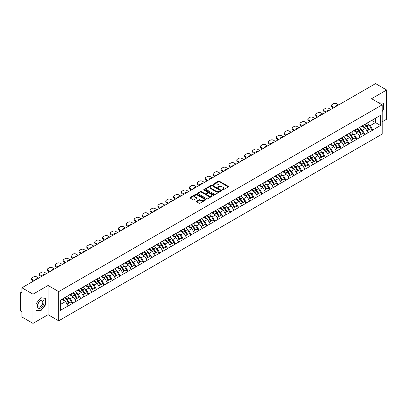 <?xml version="1.0" encoding="UTF-8"?>
<svg xmlns="http://www.w3.org/2000/svg" width="407" height="407" viewBox="0 0 407 407"><rect width="100%" height="100%" fill="white"/><g stroke="black" fill="none" stroke-linecap="round" stroke-linejoin="round"><path stroke-width="0.61" d="M222.308 189.957A0.493 0.285 0 0 0 223.005 189.957L228.281 186.91A0.702 0.407 0 0 0 228.49 186.62A0.702 0.407 0 0 0 228.281 186.335L219.342 181.176A0.702 0.407 0 0 0 218.35 181.176L213.075 184.218A0.493 0.285 0 0 0 213.767 184.62L214.453 184.229A2.249 1.297 0 0 1 217.628 184.229L218.376 184.656A2.249 1.297 0 0 1 219.032 185.577A2.249 1.297 0 0 1 218.376 186.492L217.689 186.889A0.493 0.285 0 0 0 218.386 187.286L219.068 186.894A2.249 1.297 0 0 1 222.247 186.894L222.99 187.322A2.249 1.297 0 0 1 223.652 188.243A2.249 1.297 0 0 1 222.99 189.158L222.308 189.555A0.493 0.285 0 0 0 222.308 189.957L222.308 189.555M196.55 201.185A0.702 0.407 0 0 0 196.342 201.475A0.702 0.407 0 0 0 196.55 201.76L199.054 203.21A0.702 0.407 0 0 0 200.051 203.21L205.911 199.827A0.702 0.407 0 0 0 206.115 199.537A0.702 0.407 0 0 0 205.911 199.252L196.968 194.088A0.702 0.407 0 0 0 195.976 194.088L190.115 197.476A0.702 0.407 0 0 0 189.911 197.761A0.702 0.407 0 0 0 190.115 198.046L193.147 199.796A0.702 0.407 0 0 0 194.139 199.796L196.647 198.346A0.702 0.407 0 0 0 196.851 198.061A0.702 0.407 0 0 0 196.647 197.777L195.146 196.907A1.877 1.084 0 0 1 194.597 196.138A1.877 1.084 0 0 1 195.757 195.136A1.877 1.084 0 0 1 197.802 195.375L203.688 198.774A1.877 1.084 0 0 1 204.238 199.537A1.877 1.084 0 0 1 203.078 200.539A1.877 1.084 0 0 1 201.027 200.305L200.051 199.74A0.702 0.407 0 0 0 199.054 199.74L196.55 201.185L196.55 201.76L199.054 200.325L199.054 199.74M48.077 285.48L32.998 294.185L21.917 287.785L375.569 83.608L386.65 90.003L371.571 98.708L382.198 104.843L58.7 291.61L48.077 285.48L48.077 314.687L58.7 320.823L58.7 291.61M214.499 194.292A0.702 0.407 0 0 0 215.496 194.292L221.352 190.908A0.702 0.407 0 0 0 221.561 190.624A0.702 0.407 0 0 0 221.352 190.334L212.413 185.175A0.702 0.407 0 0 0 211.421 185.175L205.56 188.558A0.702 0.407 0 0 0 205.357 188.843A0.702 0.407 0 0 0 205.56 189.133L214.499 194.292M204.044 190.059A0.493 0.285 0 0 1 204.543 190.13L213.624 195.37L207.774 198.748A0.702 0.407 0 0 1 206.776 198.748L197.838 193.59L197.838 193.015A0.702 0.407 0 0 0 197.634 193.305A0.702 0.407 0 0 0 197.838 193.59M197.838 193.015L200.346 191.57A0.702 0.407 0 0 1 201.343 191.57L204.965 193.661A0.702 0.407 0 0 0 205.957 193.661L207.621 192.699A0.702 0.407 0 0 0 207.829 192.414A0.702 0.407 0 0 0 207.621 192.124L203.846 189.947A0.493 0.285 0 0 1 204.543 189.545L213.629 194.795A0.702 0.407 0 0 1 213.838 195.08A0.702 0.407 0 0 1 213.629 195.365L213.629 194.795M58.7 320.823L382.198 134.056L382.198 104.843M64.906 297.553A4.792 2.768 -120 0 1 66.55 299.471L68.783 303.159L70.732 302.035L72.894 303.281L70.36 298.723L68.961 297.914M72.894 303.281L60.368 310.338L60.368 300.173L380.53 115.329L380.53 125.493L372.812 129.95L370.284 125.57L368.879 124.761M364.83 124.394A4.792 2.768 -120 0 1 366.468 126.312L368.701 130.001L370.65 128.877L372.812 129.95M372.812 130.123L364.921 134.503L362.388 130.123L360.989 129.314M356.934 128.948A4.792 2.768 -120 0 1 358.577 130.871L360.811 134.559L362.759 133.435L364.921 134.503M364.921 134.681L357.025 139.062L354.497 134.681L353.098 133.872M349.043 133.506A4.792 2.768 -120 0 1 350.686 135.424L352.92 139.113L354.868 137.988L357.025 139.062M357.025 139.24L349.135 143.62L346.606 139.24L345.202 138.431M341.152 138.065A4.792 2.768 -120 0 1 342.791 139.983L345.024 143.671L346.973 142.547L349.135 143.62M349.135 143.793L341.244 148.179L338.71 143.793L337.311 142.984M333.257 142.623A4.792 2.768 -120 0 1 334.9 144.541L337.133 148.229L339.082 147.105L341.244 148.179M341.244 148.352L333.348 152.732L330.82 148.352L329.416 147.543M325.366 147.176A4.792 2.768 -120 0 1 327.004 149.094L329.243 152.783L331.186 151.658L333.348 152.732M333.348 152.91L325.458 157.29L322.929 152.91L321.525 152.101M317.47 151.735A4.792 2.768 -120 0 1 319.113 153.653L321.347 157.341L323.295 156.217L325.458 157.29M325.458 157.463L317.562 161.849L315.033 157.463L313.634 156.654M309.579 156.293A4.792 2.768 -120 0 1 311.223 158.211L313.456 161.9L315.405 160.775L317.562 161.849M317.562 162.022L309.671 166.402L307.143 162.022L305.738 161.213M301.689 160.846A4.792 2.768 -120 0 1 303.327 162.764L305.56 166.453L307.509 165.328L309.671 166.402M309.671 166.58L301.78 170.96L299.247 166.58L297.848 165.771M293.793 165.405A4.792 2.768 -120 0 1 295.436 167.323L297.67 171.011L299.618 169.887L301.78 170.96M301.78 171.133L293.885 175.519L291.356 171.133L289.957 170.324M285.902 169.963A4.792 2.768 -120 0 1 287.54 171.881L289.779 175.57L291.727 174.445L293.885 175.519M293.885 175.692L285.994 180.072L283.465 175.692L282.061 174.883M278.012 174.517A4.792 2.768 -120 0 1 279.65 176.435L281.883 180.128L283.832 178.999L285.994 180.072M285.994 180.25L278.103 184.63L275.57 180.25L274.17 179.441M270.116 179.075A4.792 2.768 -120 0 1 271.759 180.993L273.992 184.681L275.941 183.557L278.103 184.63M278.103 184.803L270.207 189.189L267.679 184.803L266.275 183.995M262.225 183.633A4.792 2.768 -120 0 1 263.863 185.551L266.097 189.24L268.045 188.115L270.207 189.189M270.207 189.362L262.317 193.742L259.788 189.362L258.384 188.553M254.329 188.187A4.792 2.768 -120 0 1 255.972 190.105L258.206 193.798L260.154 192.674L262.317 193.742M262.317 193.92L254.421 198.301L251.892 193.92L250.493 193.111M246.439 192.745A4.792 2.768 -120 0 1 248.082 194.663L250.315 198.351L252.264 197.227L254.421 198.301M254.421 198.474L246.53 202.859L244.002 198.474L242.597 197.665M238.548 197.303A4.792 2.768 -120 0 1 240.186 199.221L242.419 202.91L244.368 201.786L246.53 202.859M246.53 203.032L238.639 207.412L236.106 203.032L234.707 202.223M230.652 201.857A4.792 2.768 -120 0 1 232.295 203.78L234.529 207.468L236.477 206.344L238.639 207.412M238.639 207.59L230.744 211.971L228.215 207.59L226.816 206.781M222.761 206.415A4.792 2.768 -120 0 1 224.399 208.333L226.638 212.022L228.581 210.897L230.744 211.971M230.744 212.149L222.853 216.529L220.324 212.149L218.92 211.335M214.865 210.974A4.792 2.768 -120 0 1 216.509 212.892L218.742 216.58L220.691 215.456L222.853 216.529M222.853 216.702L214.957 221.082L212.429 216.702L211.03 215.893M206.975 215.527A4.792 2.768 -120 0 1 208.618 217.45L210.851 221.138L212.8 220.014L214.957 221.082M214.957 221.26L207.066 225.641L204.538 221.26L203.134 220.452M199.084 220.085A4.792 2.768 -120 0 1 200.722 222.003L202.956 225.692L204.904 224.567L207.066 225.641M207.066 225.819L199.176 230.199L196.642 225.819L195.243 225.01M191.188 224.644A4.792 2.768 -120 0 1 192.832 226.562L195.065 230.25L197.013 229.126L199.176 230.199M199.176 230.372L191.28 234.753L188.751 230.372L187.352 229.563M183.298 229.197A4.792 2.768 -120 0 1 184.941 231.12L187.174 234.808L189.123 233.684L191.28 234.753M191.28 234.931L183.389 239.311L180.861 234.931L179.456 234.122M175.407 233.755A4.792 2.768 -120 0 1 177.045 235.673L179.278 239.362L181.227 238.237L183.389 239.311M183.389 239.489L175.498 243.869L172.965 239.489L171.566 238.68M167.511 238.314A4.792 2.768 -120 0 1 169.154 240.232L171.388 243.92L173.336 242.796L175.498 243.869M175.498 244.042L167.603 248.428L165.074 244.042L163.67 243.233M159.62 242.872A4.792 2.768 -120 0 1 161.258 244.79L163.497 248.479L165.44 247.354L167.603 248.428M167.603 248.601L159.712 252.981L157.183 248.601L155.779 247.792M151.725 247.425A4.792 2.768 -120 0 1 153.368 249.343L155.601 253.032L157.55 251.908L159.712 252.981M159.712 253.159L151.816 257.539L149.288 253.159L147.889 252.35M143.834 251.984A4.792 2.768 -120 0 1 145.477 253.902L147.71 257.59L149.659 256.466L151.816 257.539M151.816 257.712L143.925 262.098L141.397 257.712L139.993 256.903M135.943 256.542A4.792 2.768 -120 0 1 137.581 258.46L139.815 262.149L141.763 261.024L143.925 262.098M143.925 262.271L136.035 266.651L133.501 262.271L132.102 261.462M128.047 261.096A4.792 2.768 -120 0 1 129.691 263.014L131.924 266.702L133.872 265.578L136.035 266.651M136.035 266.829L128.139 271.21L125.61 266.829L124.211 266.02M120.157 265.654A4.792 2.768 -120 0 1 121.795 267.572L124.033 271.26L125.982 270.136L128.139 271.21M128.139 271.383L120.248 275.768L117.72 271.383L116.316 270.574M112.266 270.212A4.792 2.768 -120 0 1 113.904 272.13L116.137 275.819L118.086 274.694L120.248 275.768M120.248 275.941L112.357 280.321L109.824 275.941L108.425 275.132M104.37 274.766A4.792 2.768 -120 0 1 106.013 276.684L108.247 280.377L110.195 279.248L112.357 280.321M112.357 280.499L104.462 284.88L101.933 280.499L100.529 279.69M96.479 279.324A4.792 2.768 -120 0 1 98.118 281.242L100.351 284.931L102.299 283.806L104.462 284.88M104.462 285.053L96.571 289.438L94.042 285.053L92.638 284.244M88.584 283.882A4.792 2.768 -120 0 1 90.227 285.8L92.46 289.489L94.409 288.365L96.571 289.438M96.571 289.611L88.675 293.991L86.147 289.611L84.748 288.802M80.693 288.436A4.792 2.768 -120 0 1 82.336 290.354L84.57 294.047L86.518 292.923L88.675 293.991M88.675 294.169L80.784 298.55L78.256 294.169L76.852 293.361M72.802 292.994A4.792 2.768 -120 0 1 74.44 294.912L76.674 298.601L78.622 297.476L80.784 298.55M80.784 298.723L72.894 303.108M70.213 294.312L72.894 292.943M70.36 298.723L73.448 296.942L69.551 294.693M75.977 301.322L73.448 296.942M78.103 289.759L80.784 288.385M78.256 294.169L81.339 292.389L77.447 290.135M83.873 296.769L81.339 292.389M85.994 285.2L88.675 283.827M86.147 289.611L89.235 287.83L85.338 285.582M91.763 292.211L89.235 287.83M93.89 280.642L96.571 279.273M94.042 285.053L97.125 283.272L93.228 281.023M99.654 287.652L97.125 283.272M101.781 276.088L104.462 274.715M101.933 280.499L105.021 278.714L101.124 276.465M107.55 283.099L105.021 278.714M109.671 271.53L112.357 270.156M109.824 275.941L112.912 274.16L109.015 271.912M115.44 278.541L112.912 274.16M117.567 266.972L120.248 265.603M117.72 271.383L120.803 269.602L116.911 267.353M123.336 273.982L120.803 269.602M125.458 262.418L128.139 261.045M125.61 266.829L128.698 265.043L124.801 262.795M131.227 269.429L128.698 265.043M133.354 257.86L136.035 256.486M133.501 262.271L136.589 260.49L132.692 258.242M139.118 264.871L136.589 260.49M141.244 253.302L143.925 251.928M141.397 257.712L144.48 255.932L140.588 253.683M147.013 260.312L144.48 255.932M149.135 248.748L151.816 247.375M149.288 253.159L152.376 251.373L148.479 249.125M154.904 255.759L152.376 251.373M157.031 244.19L159.712 242.816M157.183 248.601L160.266 246.82L156.369 244.571M162.795 251.2L160.266 246.82M164.921 239.631L167.603 238.258M165.074 244.042L168.162 242.262L164.265 240.013M170.691 246.642L168.162 242.262M172.817 235.078L175.498 233.704M172.965 239.489L176.053 237.703L172.156 235.455M178.581 242.089L176.053 237.703M180.708 230.52L183.389 229.146M180.861 234.931L183.944 233.15L180.052 230.901M186.477 237.53L183.944 233.15M188.599 225.961L191.28 224.588M188.751 230.372L191.839 228.592L187.942 226.343M194.368 232.972L191.839 228.592M196.495 221.408L199.176 220.034M196.642 225.819L199.73 224.033L195.833 221.784M202.259 228.419L199.73 224.033M204.385 216.85L207.066 215.476M204.538 221.26L207.621 219.48L203.729 217.231M210.154 223.86L207.621 219.48M212.276 212.291L214.957 210.918M212.429 216.702L215.517 214.921L211.62 212.673M218.045 219.302L215.517 214.921M220.172 207.738L222.853 206.364M220.324 212.149L223.407 210.363L219.51 208.114M225.936 214.748L223.407 210.363M228.062 203.179L230.744 201.806M228.215 207.59L231.303 205.81L227.406 203.556M233.832 210.19L231.303 205.81M235.958 198.621L238.639 197.247M236.106 203.032L239.194 201.251L235.297 199.003M241.722 205.632L239.194 201.251M243.849 194.063L246.53 192.694M244.002 198.474L247.085 196.693L243.193 194.444M249.618 201.073L247.085 196.693M251.74 189.509L254.421 188.136M251.892 193.92L254.98 192.14L251.083 189.886M257.509 196.52L254.98 192.14M259.635 184.951L262.317 183.577M259.788 189.362L262.871 187.581L258.974 185.333M265.4 191.962L262.871 187.581M267.526 180.393L270.207 179.024M267.679 184.803L270.767 183.023L266.87 180.774M273.295 187.403L270.767 183.023M275.417 175.839L278.103 174.466M275.57 180.25L278.658 178.464L274.761 176.216M281.186 182.85L278.658 178.464M283.313 171.281L285.994 169.907M283.465 175.692L286.548 173.911L282.656 171.662M289.082 178.291L286.548 173.911M291.203 166.722L293.885 165.354M291.356 171.133L294.444 169.353L290.547 167.104M296.973 173.733L294.444 169.353M299.099 162.169L301.78 160.796M299.247 166.58L302.335 164.794L298.438 162.546M304.863 169.18L302.335 164.794M306.99 157.611L309.671 156.237M307.143 162.022L310.226 160.241L306.334 157.992M312.759 164.621L310.226 160.241M314.881 153.052L317.562 151.679M315.033 157.463L318.121 155.683L314.224 153.434M320.65 160.063L318.121 155.683M322.776 148.499L325.458 147.125M322.929 152.91L326.012 151.124L322.115 148.876M328.541 155.51L326.012 151.124M330.667 143.941L333.348 142.567M330.82 148.352L333.908 146.571L330.011 144.322M336.436 150.951L333.908 146.571M338.563 139.382L341.244 138.009M338.71 143.793L341.799 142.012L337.902 139.764M344.327 146.393L341.799 142.012M346.454 134.829L349.135 133.455M346.606 139.24L349.689 137.454L345.797 135.205M352.223 141.84L349.689 137.454M354.344 130.271L357.025 128.897M354.497 134.681L357.585 132.901L353.688 130.652M360.114 137.281L357.585 132.901M362.24 125.712L364.921 124.339M362.388 130.123L365.476 128.342L361.579 126.094M368.004 132.723L365.476 128.342M370.131 121.159L372.812 119.785M370.284 125.57L375.468 122.573L375.468 118.249L380.53 115.329M371.723 120.411L380.53 125.493M382.198 121.785L386.65 119.215L386.65 90.003M32.998 294.185L32.998 323.392L21.917 316.997L21.917 311.533L21.108 311.065A1.073 0.621 -120 0 1 20.35 309.752L20.35 293.218A1.073 0.621 -120 0 1 20.574 292.73A1.073 0.621 -120 0 1 21.108 292.781L21.917 293.249L21.917 287.785M32.998 323.392L48.077 314.687M60.368 304.492L65.558 301.501L61.813 299.338M68.086 305.881L65.558 301.501M366.356 126.399L366.61 126.541M342.679 140.069L342.933 140.212M303.215 162.851L303.469 162.998M279.538 176.521L279.792 176.669M240.074 199.308L240.328 199.45M200.61 222.09L200.865 222.237M176.933 235.76L177.187 235.907M137.469 258.547L137.724 258.689M113.792 272.217L114.046 272.359M74.328 294.999L74.583 295.141M382.198 111.432L383.689 109.575L383.689 103.063L378.668 102.803M45.721 298.189L40.842 297.751L35.958 303.826L35.958 310.332L40.842 310.77L45.721 304.695L45.721 298.189M222.507 190.023L222.99 189.743A2.249 1.297 0 0 0 223.652 188.828L223.652 188.243M219.032 185.577L219.032 186.162A2.249 1.297 0 0 1 218.376 187.078L217.887 187.357M228.281 186.335L228.281 186.91L219.342 181.756A0.702 0.407 0 0 0 218.35 181.756L213.268 184.692M221.352 190.334L221.352 190.908L212.413 185.76A0.702 0.407 0 0 0 211.421 185.76L205.571 189.138L205.56 188.558M220.111 190.822A0.493 0.285 0 0 0 220.111 190.42L212.266 185.892A0.493 0.285 0 0 0 211.569 185.892L210.851 186.304A2.249 1.297 0 0 0 210.19 187.225A2.249 1.297 0 0 0 210.851 188.141L216.214 191.239A2.249 1.297 0 0 0 219.393 191.239L220.111 190.822L220.111 191.407A0.493 0.285 0 0 0 220.258 191.204L220.258 190.624M210.19 187.225L210.19 187.81A2.249 1.297 0 0 0 210.851 188.726L210.851 188.141M220.111 191.407L219.393 191.824A2.249 1.297 0 0 1 216.214 191.824L210.851 188.726M197.848 193.595L200.346 192.15L200.346 191.57M207.829 192.414L207.829 192.999A0.702 0.407 0 0 1 207.621 193.284L205.957 194.246A0.702 0.407 0 0 1 204.965 194.246L201.343 192.15A0.702 0.407 0 0 0 200.346 192.15M208.73 195.833A1.877 1.084 0 0 0 210.775 196.067A1.877 1.084 0 0 0 211.935 195.065A1.877 1.084 0 0 0 211.386 194.297L209.31 193.101A0.702 0.407 0 0 0 208.318 193.101L206.654 194.063A0.702 0.407 0 0 0 206.451 194.348A0.702 0.407 0 0 0 206.654 194.638L208.73 195.833L208.73 196.418A1.877 1.084 0 0 0 210.775 196.652A1.877 1.084 0 0 0 211.935 195.65L211.935 195.065M206.451 194.348L206.451 194.933A0.702 0.407 0 0 0 206.654 195.218L206.654 194.638M208.73 196.418L206.654 195.218M204.238 199.537L204.238 200.122A1.877 1.084 0 0 1 203.078 201.124A1.877 1.084 0 0 1 201.027 200.89L200.051 200.325A0.702 0.407 0 0 0 199.054 200.325M194.597 196.138L194.597 196.723A1.877 1.084 0 0 0 195.146 197.492L195.146 196.907M196.637 198.351L195.146 197.492M205.901 199.832L196.968 194.673A0.702 0.407 0 0 0 195.976 194.673L190.125 198.051L190.115 197.476M40.324 310.47L40.842 310.77M338.634 104.93L336.538 103.719A2.147 1.241 0 0 0 333.501 103.719L332.137 104.507A2.147 1.241 0 0 0 331.507 105.382A2.147 1.241 0 0 0 332.137 106.258L332.137 107.138L333.475 107.911M332.137 107.138A2.147 1.241 180 0 1 331.507 106.258L331.507 105.382M332.137 106.258L334.233 107.473M335.414 106.792A1.684 0.972 180 0 1 335.363 106.553A1.684 0.972 180 0 1 337.459 105.611M367.399 122.909A5.866 3.388 60 0 1 368.935 124.842L366.987 125.967A5.866 3.388 -120 0 0 365.45 124.033M366.987 125.967L369.22 129.66L371.169 128.536L368.935 124.842M368.701 130.001L369.22 129.66M370.65 128.877L371.169 128.536M362.093 125.799A4.792 2.768 60 0 1 363.415 127.152M362.841 125.539A5.866 3.388 60 0 1 364.382 127.472L364.601 127.839M367.002 130.983L368.564 130.037L366.331 126.348A5.866 3.388 -120 0 0 364.789 124.415M368.564 130.037L366.982 130.952M330.743 109.488L328.642 108.277A2.147 1.241 0 0 0 325.61 108.277L324.242 109.066A2.147 1.241 0 0 0 323.616 109.941A2.147 1.241 0 0 0 324.242 110.816L324.242 111.691L325.585 112.464M324.242 111.691A2.147 1.241 180 0 1 323.616 110.816L323.616 109.941M324.242 110.816L326.343 112.027M327.523 111.35A1.684 0.972 180 0 1 327.467 111.106A1.684 0.972 180 0 1 329.563 110.17M359.503 127.467A5.866 3.388 60 0 1 361.04 129.401L359.091 130.525A5.866 3.388 -120 0 0 357.555 128.592M359.091 130.525L361.33 134.213L363.278 133.089L361.04 129.401M360.811 134.559L361.33 134.213M362.759 133.435L363.278 133.089M354.202 130.352A4.792 2.768 60 0 1 355.525 131.71M354.95 130.098A5.866 3.388 60 0 1 356.486 132.031L356.71 132.392M359.111 135.541L360.668 134.595L358.435 130.906A5.866 3.388 -120 0 0 356.898 128.973M360.668 134.595L359.091 135.506M322.853 114.041L320.752 112.831A2.147 1.241 0 0 0 317.714 112.831L316.351 113.619A2.147 1.241 0 0 0 315.72 114.494A2.147 1.241 0 0 0 316.351 115.374L316.351 116.249L317.689 117.023M316.351 116.249A2.147 1.241 180 0 1 315.72 115.374L315.72 114.494M316.351 115.374L318.447 116.585M319.627 115.903A1.684 0.972 180 0 1 319.576 115.664A1.684 0.972 180 0 1 321.672 114.723M351.612 132.026A5.866 3.388 60 0 1 353.149 133.959L351.2 135.083A5.866 3.388 -120 0 0 349.664 133.15M351.2 135.083L353.434 138.772L355.382 137.647L353.149 133.959M352.92 139.113L353.434 138.772M354.868 137.988L355.382 137.647M346.311 134.91A4.792 2.768 60 0 1 347.629 136.269M347.059 134.651A5.866 3.388 60 0 1 348.596 136.589L348.814 136.95M351.216 140.1L352.777 139.153L350.544 135.46A5.866 3.388 -120 0 0 349.008 133.527M352.777 139.153L351.195 140.064M314.957 118.6L312.861 117.389A2.147 1.241 0 0 0 309.824 117.389L308.455 118.178A2.147 1.241 0 0 0 307.829 119.053A2.147 1.241 0 0 0 308.455 119.928L308.455 120.808L309.798 121.581M308.455 120.808A2.147 1.241 180 0 1 307.829 119.928L307.829 119.053M308.455 119.928L310.556 121.144M311.737 120.462A1.684 0.972 180 0 1 311.686 120.223A1.684 0.972 180 0 1 313.782 119.282M343.717 136.579A5.866 3.388 60 0 1 345.258 138.512L343.31 139.637A5.866 3.388 -120 0 0 341.773 137.703M343.31 139.637L345.543 143.33L347.492 142.206L345.258 138.512M345.024 143.671L345.543 143.33M346.973 142.547L347.492 142.206M338.415 139.469A4.792 2.768 60 0 1 339.738 140.822M339.163 139.209A5.866 3.388 60 0 1 340.705 141.143L340.924 141.509M343.325 144.653L344.887 143.707L342.648 140.018A5.866 3.388 -120 0 0 341.112 138.085M344.887 143.707L343.305 144.622M307.066 123.158L304.965 121.947A2.147 1.241 0 0 0 301.933 121.947L300.564 122.736A2.147 1.241 0 0 0 299.934 123.611A2.147 1.241 0 0 0 300.564 124.486L300.564 125.361L301.908 126.134M300.564 125.361A2.147 1.241 180 0 1 299.934 124.486L299.934 123.611M300.564 124.486L302.666 125.697M303.841 125.02A1.684 0.972 180 0 1 303.79 124.781A1.684 0.972 180 0 1 305.886 123.84M335.826 141.137A5.866 3.388 60 0 1 337.362 143.071L335.414 144.195A5.866 3.388 -120 0 0 333.877 142.262M335.414 144.195L337.652 147.883L339.596 146.759L337.362 143.071M337.133 148.229L337.652 147.883M339.082 147.105L339.596 146.759M330.525 144.022A4.792 2.768 60 0 1 331.847 145.38M331.273 143.768A5.866 3.388 60 0 1 332.809 145.701L333.028 146.062M335.429 149.211L336.991 148.265L334.758 144.577A5.866 3.388 -120 0 0 333.221 142.643M336.991 148.265L335.414 149.176M299.17 127.717L297.074 126.501A2.147 1.241 0 0 0 294.037 126.501L292.674 127.289A2.147 1.241 0 0 0 292.043 128.169A2.147 1.241 0 0 0 292.674 129.044L292.674 129.919L294.012 130.693M292.674 129.919A2.147 1.241 180 0 1 292.043 129.044L292.043 128.169M292.674 129.044L294.77 130.255M295.95 129.574A1.684 0.972 180 0 1 295.899 129.334A1.684 0.972 180 0 1 297.995 128.393M327.935 145.696A5.866 3.388 60 0 1 329.472 147.629L327.523 148.753A5.866 3.388 -120 0 0 325.987 146.82M327.523 148.753L329.756 152.442L331.705 151.318L329.472 147.629M329.243 152.783L329.756 152.442M331.186 151.658L331.705 151.318M322.629 148.58A4.792 2.768 60 0 1 323.952 149.939M323.382 148.321A5.866 3.388 60 0 1 324.918 150.259L325.137 150.621M327.538 153.77L329.1 152.823L326.867 149.13A5.866 3.388 -120 0 0 325.325 147.197M329.1 152.823L327.518 153.734M378.698 102.768L383.44 103.195L383.44 109.498L382.198 111.045M383.124 103.012L383.44 103.195M37.892 307.743A4.65 2.686 120 0 0 42.384 306.542A4.65 2.686 120 0 0 43.59 300.661A4.65 2.686 120 0 0 39.097 301.862A4.65 2.686 120 0 0 37.892 307.743M38.121 306.619A3.521 2.035 120 0 0 38.517 306.985A3.521 2.035 120 0 0 41.794 305.342A3.521 2.035 120 0 0 42.435 301.251A3.521 2.035 120 0 0 42.038 300.885A3.521 2.035 120 0 0 38.762 302.528A3.521 2.035 120 0 0 38.121 306.619M40.741 297.893L45.472 298.316L45.472 304.624L40.741 310.51L36.009 310.088L36.009 303.78L40.731 297.888M45.157 298.138L45.472 298.316M291.28 132.27L289.179 131.059A2.147 1.241 0 0 0 286.146 131.059L284.778 131.848A2.147 1.241 0 0 0 284.152 132.723A2.147 1.241 0 0 0 284.778 133.598L284.778 134.478L286.121 135.251M284.778 134.478A2.147 1.241 180 0 1 284.152 133.598L284.152 132.723M284.778 133.598L286.879 134.814M288.059 134.132A1.684 0.972 180 0 1 288.003 133.893A1.684 0.972 180 0 1 290.099 132.952M320.039 150.249A5.866 3.388 60 0 1 321.576 152.182L319.632 153.312A5.866 3.388 -120 0 0 318.091 151.373M319.632 153.312L321.866 157L323.814 155.876L321.576 152.182M321.347 157.341L321.866 157M323.295 156.217L323.814 155.876M314.738 153.139A4.792 2.768 60 0 1 316.061 154.492M315.486 152.879A5.866 3.388 60 0 1 317.022 154.813L317.246 155.179M319.648 158.323L321.204 157.377L318.971 153.688A5.866 3.388 -120 0 0 317.435 151.755M321.204 157.377L319.627 158.292M283.389 136.828L281.288 135.617A2.147 1.241 0 0 0 278.251 135.617L276.887 136.406A2.147 1.241 0 0 0 276.256 137.281A2.147 1.241 0 0 0 276.887 138.156L276.887 139.031L278.225 139.81M276.887 139.031A2.147 1.241 180 0 1 276.256 138.156L276.256 137.281M276.887 138.156L278.988 139.367M280.164 138.69A1.684 0.972 180 0 1 280.113 138.451A1.684 0.972 180 0 1 282.209 137.51M312.149 154.808A5.866 3.388 60 0 1 313.685 156.741L311.737 157.865A5.866 3.388 -120 0 0 310.2 155.932M311.737 157.865L313.97 161.554L315.918 160.429L313.685 156.741M313.456 161.9L313.97 161.554M315.405 160.775L315.918 160.429M306.847 157.692A4.792 2.768 60 0 1 308.17 159.051M307.595 157.438A5.866 3.388 60 0 1 309.132 159.371L309.351 159.732M311.752 162.881L313.314 161.935L311.08 158.247A5.866 3.388 -120 0 0 309.544 156.313M313.314 161.935L311.731 162.846M275.493 141.387L273.397 140.171A2.147 1.241 0 0 0 270.36 140.171L268.991 140.959A2.147 1.241 0 0 0 268.366 141.84A2.147 1.241 0 0 0 268.991 142.715L268.991 143.59L270.334 144.363M268.991 143.59A2.147 1.241 180 0 1 268.366 142.715L268.366 141.84M268.991 142.715L271.093 143.925M272.273 143.244A1.684 0.972 180 0 1 272.222 143.005A1.684 0.972 180 0 1 274.318 142.063M304.253 159.366A5.866 3.388 60 0 1 305.794 161.299L303.846 162.424A5.866 3.388 -120 0 0 302.309 160.49M303.846 162.424L306.079 166.112L308.028 164.988L305.794 161.299M305.56 166.453L306.079 166.112M307.509 165.328L308.028 164.988M298.952 162.251A4.792 2.768 60 0 1 300.274 163.609M299.7 161.996A5.866 3.388 60 0 1 301.241 163.929L301.46 164.291M303.861 167.44L305.423 166.494L303.19 162.805A5.866 3.388 -120 0 0 301.648 160.867M305.423 166.494L303.841 167.404M267.603 145.94L265.501 144.729A2.147 1.241 0 0 0 262.469 144.729L261.101 145.518A2.147 1.241 0 0 0 260.475 146.393A2.147 1.241 0 0 0 261.101 147.273L261.101 148.148L262.444 148.921M261.101 148.148A2.147 1.241 180 0 1 260.475 147.273L260.475 146.393M261.101 147.273L263.202 148.484M264.377 147.802A1.684 0.972 180 0 1 264.326 147.563A1.684 0.972 180 0 1 266.422 146.622M296.362 163.919A5.866 3.388 60 0 1 297.899 165.858L295.95 166.982A5.866 3.388 -120 0 0 294.414 165.049M295.95 166.982L298.189 170.67L300.132 169.546L297.899 165.858M297.67 171.011L298.189 170.67M299.618 169.887L300.132 169.546M291.061 166.809A4.792 2.768 60 0 1 292.384 168.162M291.809 166.549A5.866 3.388 60 0 1 293.345 168.483L293.569 168.849M295.965 171.993L297.527 171.047L295.294 167.358A5.866 3.388 -120 0 0 293.757 165.425M297.527 171.047L295.95 171.963M259.712 150.498L257.611 149.288A2.147 1.241 0 0 0 254.573 149.288L253.21 150.076A2.147 1.241 0 0 0 252.579 150.951A2.147 1.241 0 0 0 253.21 151.826L253.21 152.701L254.548 153.48M253.21 152.701A2.147 1.241 180 0 1 252.579 151.826L252.579 150.951M253.21 151.826L255.306 153.037M256.486 152.36A1.684 0.972 180 0 1 256.435 152.121A1.684 0.972 180 0 1 258.531 151.18M288.471 168.478A5.866 3.388 60 0 1 290.008 170.411L288.059 171.535A5.866 3.388 -120 0 0 286.523 169.602M288.059 171.535L290.293 175.224L292.241 174.099L290.008 170.411M289.779 175.57L290.293 175.224M291.727 174.445L292.241 174.099M283.165 171.362A4.792 2.768 60 0 1 284.488 172.721M283.918 171.108A5.866 3.388 60 0 1 285.455 173.041L285.673 173.402M288.075 176.552L289.636 175.605L287.403 171.917A5.866 3.388 -120 0 0 285.867 169.984M289.636 175.605L288.054 176.516M251.816 155.057L249.72 153.841A2.147 1.241 0 0 0 246.683 153.841L245.314 154.629A2.147 1.241 0 0 0 244.688 155.51A2.147 1.241 0 0 0 245.314 156.385L245.314 157.26L246.657 158.033M245.314 157.26A2.147 1.241 180 0 1 244.688 156.385L244.688 155.51M245.314 156.385L247.415 157.595M248.596 156.914A1.684 0.972 180 0 1 248.54 156.675A1.684 0.972 180 0 1 250.641 155.733M280.576 173.036A5.866 3.388 60 0 1 282.117 174.969L280.169 176.094A5.866 3.388 -120 0 0 278.627 174.16M280.169 176.094L282.402 179.782L284.351 178.658L282.117 174.969M281.883 180.128L282.402 179.782M283.832 178.999L284.351 178.658M275.274 175.921A4.792 2.768 60 0 1 276.597 177.279M276.022 175.666A5.866 3.388 60 0 1 277.564 177.6L277.783 177.961M280.184 181.11L281.746 180.164L279.507 176.475A5.866 3.388 -120 0 0 277.971 174.542M281.746 180.164L280.164 181.074M243.925 159.61L241.824 158.399A2.147 1.241 0 0 0 238.787 158.399L237.423 159.188A2.147 1.241 0 0 0 236.793 160.063A2.147 1.241 0 0 0 237.423 160.943L237.423 161.818L238.761 162.591M237.423 161.818A2.147 1.241 180 0 1 236.793 160.943L236.793 160.063M237.423 160.943L239.525 162.154M240.7 161.472A1.684 0.972 180 0 1 240.649 161.233A1.684 0.972 180 0 1 242.745 160.292M272.685 177.594A5.866 3.388 60 0 1 274.221 179.528L272.273 180.652A5.866 3.388 -120 0 0 270.736 178.719M272.273 180.652L274.506 184.34L276.455 183.216L274.221 179.528M273.992 184.681L274.506 184.34M275.941 183.557L276.455 183.216M267.384 180.479A4.792 2.768 60 0 1 268.706 181.832M268.132 180.22A5.866 3.388 60 0 1 269.668 182.153L269.887 182.519M272.288 185.663L273.85 184.717L271.617 181.029A5.866 3.388 -120 0 0 270.08 179.095M273.85 184.717L272.268 185.633M236.029 164.169L233.933 162.958A2.147 1.241 0 0 0 230.896 162.958L229.533 163.746A2.147 1.241 0 0 0 228.902 164.621A2.147 1.241 0 0 0 229.533 165.496L229.533 166.371L230.871 167.15M229.533 166.371A2.147 1.241 180 0 1 228.902 165.496L228.902 164.621M229.533 165.496L231.629 166.707M232.809 166.031A1.684 0.972 180 0 1 232.758 165.791A1.684 0.972 180 0 1 234.854 164.85M264.794 182.148A5.866 3.388 60 0 1 266.331 184.081L264.382 185.205A5.866 3.388 -120 0 0 262.846 183.272M264.382 185.205L266.616 188.894L268.564 187.769L266.331 184.081M266.097 189.24L266.616 188.894M268.045 188.115L268.564 187.769M259.488 185.032A4.792 2.768 60 0 1 260.811 186.391M260.241 184.778A5.866 3.388 60 0 1 261.777 186.711L261.996 187.072M264.397 190.222L265.959 189.275L263.726 185.587A5.866 3.388 -120 0 0 262.184 183.654M265.959 189.275L264.377 190.186M228.139 168.727L226.038 167.511A2.147 1.241 0 0 0 223.005 167.511L221.637 168.3A2.147 1.241 0 0 0 221.011 169.18A2.147 1.241 0 0 0 221.637 170.055L221.637 170.93L222.98 171.703M221.637 170.93A2.147 1.241 180 0 1 221.011 170.055L221.011 169.18M221.637 170.055L223.738 171.266M224.918 170.584A1.684 0.972 180 0 1 224.862 170.345A1.684 0.972 180 0 1 226.958 169.404M256.898 186.706A5.866 3.388 60 0 1 258.435 188.639L256.491 189.764A5.866 3.388 -120 0 0 254.95 187.831M256.491 189.764L258.725 193.452L260.673 192.328L258.435 188.639M258.206 193.798L258.725 193.452M260.154 192.674L260.673 192.328M251.597 189.591A4.792 2.768 60 0 1 252.92 190.949M252.345 189.336A5.866 3.388 60 0 1 253.882 191.27L254.105 191.631M256.507 194.78L258.063 193.834L255.83 190.145A5.866 3.388 -120 0 0 254.294 188.212M258.063 193.834L256.486 194.744M220.248 173.28L218.147 172.069A2.147 1.241 0 0 0 215.11 172.069L213.746 172.858A2.147 1.241 0 0 0 213.115 173.733A2.147 1.241 0 0 0 213.746 174.613L213.746 175.488L215.084 176.262M213.746 175.488A2.147 1.241 180 0 1 213.115 174.613L213.115 173.733M213.746 174.613L215.842 175.824M217.023 175.142A1.684 0.972 180 0 1 216.972 174.903A1.684 0.972 180 0 1 219.068 173.962M249.008 191.265A5.866 3.388 60 0 1 250.544 193.198L248.596 194.322A5.866 3.388 -120 0 0 247.059 192.389M248.596 194.322L250.829 198.011L252.778 196.886L250.544 193.198M250.315 198.351L250.829 198.011M252.264 197.227L252.778 196.886M243.707 194.149A4.792 2.768 60 0 1 245.024 195.502M244.454 193.89A5.866 3.388 60 0 1 245.991 195.823L246.21 196.189M248.611 199.333L250.173 198.387L247.939 194.699A5.866 3.388 -120 0 0 246.403 192.765M250.173 198.387L248.591 199.303M212.352 177.839L210.256 176.628A2.147 1.241 0 0 0 207.219 176.628L205.85 177.416A2.147 1.241 0 0 0 205.225 178.291A2.147 1.241 0 0 0 205.85 179.166L205.85 180.047L207.194 180.82M205.85 180.047A2.147 1.241 180 0 1 205.225 179.166L205.225 178.291M205.85 179.166L207.952 180.382M209.132 179.701A1.684 0.972 180 0 1 209.081 179.462A1.684 0.972 180 0 1 211.177 178.52M241.112 195.818A5.866 3.388 60 0 1 242.653 197.751L240.705 198.875A5.866 3.388 -120 0 0 239.168 196.942M240.705 198.875L242.938 202.564L244.887 201.44L242.653 197.751M242.419 202.91L242.938 202.564M244.368 201.786L244.887 201.44M235.811 198.708A4.792 2.768 60 0 1 237.133 200.061M236.559 198.448A5.866 3.388 60 0 1 238.1 200.381L238.319 200.748M240.72 203.892L242.282 202.945L240.044 199.257A5.866 3.388 -120 0 0 238.507 197.324M242.282 202.945L240.7 203.856M204.462 182.397L202.36 181.181A2.147 1.241 0 0 0 199.328 181.181L197.96 181.97A2.147 1.241 0 0 0 197.329 182.85A2.147 1.241 0 0 0 197.96 183.725L197.96 184.6L199.303 185.373M197.96 184.6A2.147 1.241 180 0 1 197.329 183.725L197.329 182.85M197.96 183.725L200.061 184.936M201.236 184.254A1.684 0.972 180 0 1 201.185 184.015A1.684 0.972 180 0 1 203.281 183.074M233.221 200.376A5.866 3.388 60 0 1 234.758 202.31L232.809 203.434A5.866 3.388 -120 0 0 231.273 201.501M232.809 203.434L235.048 207.122L236.991 205.998L234.758 202.31M234.529 207.468L235.048 207.122M236.477 206.344L236.991 205.998M227.92 203.261A4.792 2.768 60 0 1 229.243 204.619M228.668 203.007A5.866 3.388 60 0 1 230.204 204.94L230.428 205.301M232.824 208.45L234.386 207.504L232.153 203.815A5.866 3.388 -120 0 0 230.616 201.882M234.386 207.504L232.809 208.415M196.571 186.95L194.47 185.74A2.147 1.241 0 0 0 191.432 185.74L190.069 186.528A2.147 1.241 0 0 0 189.438 187.403A2.147 1.241 0 0 0 190.069 188.283L190.069 189.158L191.407 189.932M190.069 189.158A2.147 1.241 180 0 1 189.438 188.283L189.438 187.403M190.069 188.283L192.165 189.494M193.345 188.812A1.684 0.972 180 0 1 193.294 188.573A1.684 0.972 180 0 1 195.391 187.632M225.33 204.935A5.866 3.388 60 0 1 226.867 206.868L224.918 207.992A5.866 3.388 -120 0 0 223.382 206.059M224.918 207.992L227.152 211.681L229.1 210.556L226.867 206.868M226.638 212.022L227.152 211.681M228.581 210.897L229.1 210.556M220.024 207.819A4.792 2.768 60 0 1 221.347 209.173M220.777 207.56A5.866 3.388 60 0 1 222.314 209.493L222.532 209.859M224.934 213.003L226.496 212.057L224.262 208.369A5.866 3.388 -120 0 0 222.726 206.435M226.496 212.057L224.913 212.973M188.675 191.509L186.574 190.298A2.147 1.241 0 0 0 183.542 190.298L182.173 191.087A2.147 1.241 0 0 0 181.547 191.962A2.147 1.241 0 0 0 182.173 192.837L182.173 193.717L183.516 194.49M182.173 193.717A2.147 1.241 180 0 1 181.547 192.837L181.547 191.962M182.173 192.837L184.274 194.053M185.455 193.371A1.684 0.972 180 0 1 185.399 193.132A1.684 0.972 180 0 1 187.495 192.19M217.435 209.488A5.866 3.388 60 0 1 218.976 211.421L217.028 212.546A5.866 3.388 -120 0 0 215.486 210.612M217.028 212.546L219.261 216.239L221.21 215.11L218.976 211.421M218.742 216.58L219.261 216.239M220.691 215.456L221.21 215.11M212.133 212.378A4.792 2.768 60 0 1 213.456 213.731M212.881 212.118A5.866 3.388 60 0 1 214.418 214.051L214.642 214.418M217.043 217.562L218.605 216.616L216.366 212.927A5.866 3.388 -120 0 0 214.83 210.994M218.605 216.616L217.023 217.531M180.784 196.067L178.683 194.856A2.147 1.241 0 0 0 175.646 194.856L174.282 195.645A2.147 1.241 0 0 0 173.652 196.52A2.147 1.241 0 0 0 174.282 197.395L174.282 198.27L175.62 199.043M174.282 198.27A2.147 1.241 180 0 1 173.652 197.395L173.652 196.52M174.282 197.395L176.384 198.606M177.559 197.929A1.684 0.972 180 0 1 177.508 197.685A1.684 0.972 180 0 1 179.604 196.749M209.544 214.046A5.866 3.388 60 0 1 211.08 215.98L209.132 217.104A5.866 3.388 -120 0 0 207.595 215.171M209.132 217.104L211.365 220.792L213.314 219.668L211.08 215.98M210.851 221.138L211.365 220.792M212.8 220.014L213.314 219.668M204.243 216.931A4.792 2.768 60 0 1 205.566 218.289M204.991 216.677A5.866 3.388 60 0 1 206.527 218.61L206.746 218.971M209.147 222.12L210.709 221.174L208.476 217.486A5.866 3.388 -120 0 0 206.939 215.552M210.709 221.174L209.127 222.085M172.889 200.62L170.792 199.41A2.147 1.241 0 0 0 167.755 199.41L166.392 200.198A2.147 1.241 0 0 0 165.761 201.073A2.147 1.241 0 0 0 166.392 201.953L166.392 202.828L167.73 203.602M166.392 202.828A2.147 1.241 180 0 1 165.761 201.953L165.761 201.073M166.392 201.953L168.488 203.164M169.668 202.483A1.684 0.972 180 0 1 169.617 202.243A1.684 0.972 180 0 1 171.713 201.302M201.653 218.605A5.866 3.388 60 0 1 203.19 220.538L201.241 221.662A5.866 3.388 -120 0 0 199.705 219.729M201.241 221.662L203.475 225.351L205.423 224.226L203.19 220.538M202.956 225.692L203.475 225.351M204.904 224.567L205.423 224.226M196.347 221.489A4.792 2.768 60 0 1 197.67 222.848M197.095 221.23A5.866 3.388 60 0 1 198.636 223.163L198.855 223.529M201.256 226.679L202.818 225.732L200.585 222.039A5.866 3.388 -120 0 0 199.043 220.106M202.818 225.732L201.236 226.643M164.998 205.179L162.897 203.968A2.147 1.241 0 0 0 159.865 203.968L158.496 204.757A2.147 1.241 0 0 0 157.87 205.632A2.147 1.241 0 0 0 158.496 206.507L158.496 207.387L159.839 208.16M158.496 207.387A2.147 1.241 180 0 1 157.87 206.507L157.87 205.632M158.496 206.507L160.597 207.723M161.772 207.041A1.684 0.972 180 0 1 161.721 206.802A1.684 0.972 180 0 1 163.818 205.861M193.757 223.158A5.866 3.388 60 0 1 195.294 225.091L193.345 226.216A5.866 3.388 -120 0 0 191.809 224.282M193.345 226.216L195.584 229.909L197.532 228.785L195.294 225.091M195.065 230.25L195.584 229.909M197.013 229.126L197.532 228.785M188.456 226.048A4.792 2.768 60 0 1 189.779 227.401M189.204 225.788A5.866 3.388 60 0 1 190.741 227.722L190.964 228.088M193.361 231.232L194.922 230.286L192.689 226.597A5.866 3.388 -120 0 0 191.153 224.664M194.922 230.286L193.345 231.201M157.107 209.737L155.006 208.526A2.147 1.241 0 0 0 151.969 208.526L150.605 209.315A2.147 1.241 0 0 0 149.974 210.19A2.147 1.241 0 0 0 150.605 211.065L150.605 211.94L151.943 212.713M150.605 211.94A2.147 1.241 180 0 1 149.974 211.065L149.974 210.19M150.605 211.065L152.701 212.276M153.882 211.599A1.684 0.972 180 0 1 153.831 211.355A1.684 0.972 180 0 1 155.927 210.419M185.867 227.717A5.866 3.388 60 0 1 187.403 229.65L185.455 230.774A5.866 3.388 -120 0 0 183.918 228.841M185.455 230.774L187.688 234.463L189.637 233.338L187.403 229.65M187.174 234.808L187.688 234.463M189.123 233.684L189.637 233.338M180.566 230.601A4.792 2.768 60 0 1 181.883 231.959M181.313 230.347A5.866 3.388 60 0 1 182.85 232.28L183.069 232.641M185.47 235.79L187.032 234.844L184.798 231.156A5.866 3.388 -120 0 0 183.262 229.222M187.032 234.844L185.45 235.755M149.211 214.291L147.115 213.08A2.147 1.241 0 0 0 144.078 213.08L142.709 213.868A2.147 1.241 0 0 0 142.084 214.743A2.147 1.241 0 0 0 142.709 215.624L142.709 216.499L144.053 217.272M142.709 216.499A2.147 1.241 180 0 1 142.084 215.624L142.084 214.743M142.709 215.624L144.811 216.834M145.991 216.153A1.684 0.972 180 0 1 145.94 215.913A1.684 0.972 180 0 1 148.036 214.972M177.971 232.275A5.866 3.388 60 0 1 179.512 234.208L177.564 235.332A5.866 3.388 -120 0 0 176.022 233.399M177.564 235.332L179.797 239.021L181.746 237.897L179.512 234.208M179.278 239.362L179.797 239.021M181.227 238.237L181.746 237.897M172.67 235.16A4.792 2.768 60 0 1 173.993 236.518M173.418 234.9A5.866 3.388 60 0 1 174.959 236.838L175.178 237.2M177.579 240.349L179.141 239.402L176.903 235.709A5.866 3.388 -120 0 0 175.366 233.776M179.141 239.402L177.559 240.313M141.321 218.849L139.219 217.638A2.147 1.241 0 0 0 136.187 217.638L134.819 218.427A2.147 1.241 0 0 0 134.188 219.302A2.147 1.241 0 0 0 134.819 220.177L134.819 221.057L136.157 221.83M134.819 221.057A2.147 1.241 180 0 1 134.188 220.177L134.188 219.302M134.819 220.177L136.92 221.393M138.095 220.711A1.684 0.972 180 0 1 138.044 220.472A1.684 0.972 180 0 1 140.14 219.531M170.08 236.828A5.866 3.388 60 0 1 171.617 238.761L169.668 239.886A5.866 3.388 -120 0 0 168.132 237.953M169.668 239.886L171.907 243.579L173.85 242.455L171.617 238.761M171.388 243.92L171.907 243.579M173.336 242.796L173.85 242.455M164.779 239.718A4.792 2.768 60 0 1 166.102 241.071M165.527 239.458A5.866 3.388 60 0 1 167.063 241.392L167.282 241.758M169.683 244.902L171.245 243.956L169.012 240.267A5.866 3.388 -120 0 0 167.475 238.334M171.245 243.956L169.668 244.872M133.425 223.407L131.329 222.197A2.147 1.241 0 0 0 128.291 222.197L126.928 222.985A2.147 1.241 0 0 0 126.297 223.86A2.147 1.241 0 0 0 126.928 224.735L126.928 225.61L128.266 226.384M126.928 225.61A2.147 1.241 180 0 1 126.297 224.735L126.297 223.86M126.928 224.735L129.024 225.946M130.204 225.269A1.684 0.972 180 0 1 130.154 225.03A1.684 0.972 180 0 1 132.25 224.089M162.19 241.387A5.866 3.388 60 0 1 163.726 243.32L161.777 244.444A5.866 3.388 -120 0 0 160.241 242.511M161.777 244.444L164.011 248.133L165.959 247.008L163.726 243.32M163.497 248.479L164.011 248.133M165.44 247.354L165.959 247.008M156.883 244.271A4.792 2.768 60 0 1 158.206 245.63M157.636 244.017A5.866 3.388 60 0 1 159.173 245.95L159.391 246.311M161.793 249.46L163.355 248.514L161.121 244.826A5.866 3.388 -120 0 0 159.58 242.893M163.355 248.514L161.772 249.425M125.534 227.966L123.433 226.75A2.147 1.241 0 0 0 120.401 226.75L119.032 227.538A2.147 1.241 0 0 0 118.406 228.419A2.147 1.241 0 0 0 119.032 229.294L119.032 230.169L120.375 230.942M119.032 230.169A2.147 1.241 180 0 1 118.406 229.294L118.406 228.419M119.032 229.294L121.133 230.504M122.314 229.823A1.684 0.972 180 0 1 122.258 229.584A1.684 0.972 180 0 1 124.354 228.642M154.294 245.945A5.866 3.388 60 0 1 155.83 247.878L153.887 249.003A5.866 3.388 -120 0 0 152.345 247.069M153.887 249.003L156.12 252.691L158.069 251.567L155.83 247.878M155.601 253.032L156.12 252.691M157.55 251.908L158.069 251.567M148.993 248.83A4.792 2.768 60 0 1 150.315 250.188M149.74 248.57A5.866 3.388 60 0 1 151.277 250.508L151.501 250.87M153.902 254.019L155.459 253.073L153.225 249.379A5.866 3.388 -120 0 0 151.689 247.446M155.459 253.073L153.882 253.983M117.643 232.519L115.542 231.308A2.147 1.241 0 0 0 112.505 231.308L111.142 232.097A2.147 1.241 0 0 0 110.511 232.972A2.147 1.241 0 0 0 111.142 233.847L111.142 234.727L112.48 235.5M111.142 234.727A2.147 1.241 180 0 1 110.511 233.847L110.511 232.972M111.142 233.847L113.243 235.063M114.418 234.381A1.684 0.972 180 0 1 114.367 234.142A1.684 0.972 180 0 1 116.463 233.201M146.403 250.498A5.866 3.388 60 0 1 147.939 252.432L145.991 253.561A5.866 3.388 -120 0 0 144.454 251.623M145.991 253.561L148.224 257.249L150.173 256.125L147.939 252.432M147.71 257.59L148.224 257.249M149.659 256.466L150.173 256.125M141.102 253.388A4.792 2.768 60 0 1 142.425 254.741M141.85 253.129A5.866 3.388 60 0 1 143.386 255.062L143.605 255.428M146.006 258.572L147.568 257.626L145.335 253.937A5.866 3.388 -120 0 0 143.798 252.004M147.568 257.626L145.986 258.542M109.748 237.078L107.651 235.867A2.147 1.241 0 0 0 104.614 235.867L103.246 236.655A2.147 1.241 0 0 0 102.62 237.53A2.147 1.241 0 0 0 103.246 238.405L103.246 239.28L104.589 240.059M103.246 239.28A2.147 1.241 180 0 1 102.62 238.405L102.62 237.53M103.246 238.405L105.347 239.616M106.527 238.94A1.684 0.972 180 0 1 106.476 238.7A1.684 0.972 180 0 1 108.572 237.759M138.507 255.057A5.866 3.388 60 0 1 140.049 256.99L138.1 258.114A5.866 3.388 -120 0 0 136.564 256.181M138.1 258.114L140.334 261.803L142.282 260.678L140.049 256.99M139.815 262.149L140.334 261.803M141.763 261.024L142.282 260.678M133.206 257.941A4.792 2.768 60 0 1 134.529 259.3M133.954 257.687A5.866 3.388 60 0 1 135.495 259.62L135.714 259.981M138.115 263.131L139.677 262.184L137.444 258.496A5.866 3.388 -120 0 0 135.902 256.563M139.677 262.184L138.095 263.095M101.857 241.636L99.756 240.42A2.147 1.241 0 0 0 96.724 240.42L95.355 241.209A2.147 1.241 0 0 0 94.729 242.089A2.147 1.241 0 0 0 95.355 242.964L95.355 243.839L96.698 244.612M95.355 243.839A2.147 1.241 180 0 1 94.729 242.964L94.729 242.089M95.355 242.964L97.456 244.175M98.631 243.493A1.684 0.972 180 0 1 98.58 243.254A1.684 0.972 180 0 1 100.677 242.313M130.616 259.615A5.866 3.388 60 0 1 132.153 261.548L130.204 262.673A5.866 3.388 -120 0 0 128.668 260.739M130.204 262.673L132.443 266.361L134.386 265.237L132.153 261.548M131.924 266.702L132.443 266.361M133.872 265.578L134.386 265.237M125.315 262.5A4.792 2.768 60 0 1 126.638 263.858M126.063 262.245A5.866 3.388 60 0 1 127.6 264.179L127.823 264.54M130.22 267.689L131.782 266.743L129.548 263.054A5.866 3.388 -120 0 0 128.012 261.116M131.782 266.743L130.204 267.653M93.966 246.189L91.865 244.978A2.147 1.241 0 0 0 88.828 244.978L87.464 245.767A2.147 1.241 0 0 0 86.833 246.642A2.147 1.241 0 0 0 87.464 247.522L87.464 248.397L88.802 249.17M87.464 248.397A2.147 1.241 180 0 1 86.833 247.522L86.833 246.642M87.464 247.522L89.56 248.733M90.741 248.051A1.684 0.972 180 0 1 90.69 247.812A1.684 0.972 180 0 1 92.786 246.871M122.726 264.168A5.866 3.388 60 0 1 124.262 266.107L122.314 267.231A5.866 3.388 -120 0 0 120.777 265.298M122.314 267.231L124.547 270.92L126.496 269.795L124.262 266.107M124.033 271.26L124.547 270.92M125.982 270.136L126.496 269.795M117.42 267.058A4.792 2.768 60 0 1 118.742 268.411M118.172 266.799A5.866 3.388 60 0 1 119.709 268.732L119.928 269.098M122.329 272.242L123.891 271.296L121.657 267.608A5.866 3.388 -120 0 0 120.121 265.674M123.891 271.296L122.309 272.212M86.07 250.748L83.974 249.537A2.147 1.241 0 0 0 80.937 249.537L79.569 250.325A2.147 1.241 0 0 0 78.943 251.2A2.147 1.241 0 0 0 79.569 252.075L79.569 252.951L80.912 253.729M79.569 252.951A2.147 1.241 180 0 1 78.943 252.075L78.943 251.2M79.569 252.075L81.67 253.286M82.85 252.61A1.684 0.972 180 0 1 82.794 252.371A1.684 0.972 180 0 1 84.895 251.429M114.83 268.727A5.866 3.388 60 0 1 116.371 270.66L114.423 271.784A5.866 3.388 -120 0 0 112.881 269.851M114.423 271.784L116.656 275.473L118.605 274.349L116.371 270.66M116.137 275.819L116.656 275.473M118.086 274.694L118.605 274.349M109.529 271.611A4.792 2.768 60 0 1 110.852 272.97M110.277 271.357A5.866 3.388 60 0 1 111.818 273.29L112.037 273.652M114.438 276.801L116 275.854L113.762 272.166A5.866 3.388 -120 0 0 112.225 270.233M116 275.854L114.418 276.765M78.18 255.306L76.078 254.09A2.147 1.241 0 0 0 73.041 254.09L71.678 254.879A2.147 1.241 0 0 0 71.047 255.759A2.147 1.241 0 0 0 71.678 256.634L71.678 257.509L73.016 258.282M71.678 257.509A2.147 1.241 180 0 1 71.047 256.634L71.047 255.759M71.678 256.634L73.779 257.845M74.954 257.163A1.684 0.972 180 0 1 74.903 256.924A1.684 0.972 180 0 1 76.999 255.983M106.939 273.285A5.866 3.388 60 0 1 108.476 275.218L106.527 276.343A5.866 3.388 -120 0 0 104.991 274.41M106.527 276.343L108.761 280.031L110.709 278.907L108.476 275.218M108.247 280.377L108.761 280.031M110.195 279.248L110.709 278.907M101.638 276.17A4.792 2.768 60 0 1 102.961 277.528M102.386 275.915A5.866 3.388 60 0 1 103.922 277.849L104.141 278.21M106.542 281.359L108.104 280.413L105.871 276.724A5.866 3.388 -120 0 0 104.334 274.791M108.104 280.413L106.522 281.323M70.284 259.859L68.188 258.649A2.147 1.241 0 0 0 65.151 258.649L63.787 259.437A2.147 1.241 0 0 0 63.156 260.312A2.147 1.241 0 0 0 63.787 261.192L63.787 262.067L65.125 262.841M63.787 262.067A2.147 1.241 180 0 1 63.156 261.192L63.156 260.312M63.787 261.192L65.883 262.403M67.063 261.721A1.684 0.972 180 0 1 67.013 261.482A1.684 0.972 180 0 1 69.109 260.541M99.049 277.844A5.866 3.388 60 0 1 100.585 279.777L98.636 280.901A5.866 3.388 -120 0 0 97.1 278.968M98.636 280.901L100.87 284.59L102.818 283.465L100.585 279.777M100.351 284.931L100.87 284.59M102.299 283.806L102.818 283.465M93.742 280.728A4.792 2.768 60 0 1 95.065 282.082M94.495 280.469A5.866 3.388 60 0 1 96.032 282.402L96.25 282.768M98.652 285.912L100.214 284.966L97.98 281.278A5.866 3.388 -120 0 0 96.439 279.344M100.214 284.966L98.631 285.882M62.393 264.418L60.292 263.207A2.147 1.241 0 0 0 57.26 263.207L55.891 263.995A2.147 1.241 0 0 0 55.266 264.871A2.147 1.241 0 0 0 55.891 265.746L55.891 266.621L57.234 267.399M55.891 266.621A2.147 1.241 180 0 1 55.266 265.746L55.266 264.871M55.891 265.746L57.992 266.956M59.173 266.28A1.684 0.972 180 0 1 59.117 266.041A1.684 0.972 180 0 1 61.213 265.099M91.153 282.397A5.866 3.388 60 0 1 92.689 284.33L90.746 285.455A5.866 3.388 -120 0 0 89.204 283.521M90.746 285.455L92.979 289.143L94.928 288.019L92.689 284.33M92.46 289.489L92.979 289.143M94.409 288.365L94.928 288.019M85.852 285.282A4.792 2.768 60 0 1 87.174 286.64M86.599 285.027A5.866 3.388 60 0 1 88.136 286.96L88.36 287.322M90.761 290.471L92.318 289.525L90.084 285.836A5.866 3.388 -120 0 0 88.548 283.903M92.318 289.525L90.741 290.435M54.502 268.976L52.401 267.76A2.147 1.241 0 0 0 49.364 267.76L48.001 268.549A2.147 1.241 0 0 0 47.37 269.429A2.147 1.241 0 0 0 48.001 270.304L48.001 271.179L49.339 271.952M48.001 271.179A2.147 1.241 180 0 1 47.37 270.304L47.37 269.429M48.001 270.304L50.097 271.515M51.277 270.833A1.684 0.972 180 0 1 51.226 270.594A1.684 0.972 180 0 1 53.322 269.653M83.262 286.955A5.866 3.388 60 0 1 84.798 288.889L82.85 290.013A5.866 3.388 -120 0 0 81.314 288.08M82.85 290.013L85.083 293.701L87.032 292.577L84.798 288.889M84.57 294.047L85.083 293.701M86.518 292.923L87.032 292.577M77.961 289.84A4.792 2.768 60 0 1 79.279 291.198M78.709 289.586A5.866 3.388 60 0 1 80.245 291.519L80.464 291.88M82.865 295.029L84.427 294.083L82.194 290.394A5.866 3.388 -120 0 0 80.657 288.461M84.427 294.083L82.845 294.994M46.607 273.529L44.511 272.319A2.147 1.241 0 0 0 41.473 272.319L40.105 273.107A2.147 1.241 0 0 0 39.479 273.982A2.147 1.241 0 0 0 40.105 274.862L40.105 275.737L41.448 276.511M40.105 275.737A2.147 1.241 180 0 1 39.479 274.862L39.479 273.982M40.105 274.862L42.206 276.073M43.386 275.391A1.684 0.972 180 0 1 43.335 275.152A1.684 0.972 180 0 1 45.431 274.211M75.366 291.514A5.866 3.388 60 0 1 76.908 293.447L74.959 294.571A5.866 3.388 -120 0 0 73.423 292.638M74.959 294.571L77.193 298.26L79.141 297.135L76.908 293.447M76.674 298.601L77.193 298.26M78.622 297.476L79.141 297.135M70.065 294.398A4.792 2.768 60 0 1 71.388 295.752M70.813 294.139A5.866 3.388 60 0 1 72.354 296.072L72.573 296.438M74.974 299.583L76.536 298.636L74.298 294.948A5.866 3.388 -120 0 0 72.761 293.015M76.536 298.636L74.954 299.552M38.716 278.088L36.615 276.877A2.147 1.241 0 0 0 33.583 276.877L32.214 277.666A2.147 1.241 0 0 0 31.583 278.541A2.147 1.241 0 0 0 32.214 279.416L32.214 280.296L33.557 281.069M32.214 280.296A2.147 1.241 180 0 1 31.583 279.416L31.583 278.541M32.214 279.416L34.315 280.632M35.49 279.95A1.684 0.972 180 0 1 35.44 279.711A1.684 0.972 180 0 1 37.536 278.77M67.476 296.067A5.866 3.388 60 0 1 69.012 298L67.063 299.125A5.866 3.388 -120 0 0 65.527 297.191M67.063 299.125L69.302 302.813L71.245 301.689L69.012 298M68.783 303.159L69.302 302.813M70.732 302.035L71.245 301.689M62.302 299.053A4.792 2.768 60 0 1 63.497 300.31M62.922 298.697A5.866 3.388 60 0 1 64.459 300.631L64.682 300.997M67.079 304.141L68.641 303.195L66.407 299.506A5.866 3.388 -120 0 0 64.871 297.573M68.641 303.195L67.063 304.105M21.917 292.312L21.108 292.781M222.99 189.743L222.99 189.158M217.689 187.286L217.689 186.889M218.376 187.078L218.376 186.492M213.075 184.62L213.075 184.218M218.35 181.756L218.35 181.176M219.342 181.756L219.342 181.176M211.421 185.76L211.421 185.175M212.413 185.76L212.413 185.175M216.214 191.824L216.214 191.239M219.393 191.824L219.393 191.239M201.343 192.15L201.343 191.57M204.965 194.246L204.965 193.661M205.957 194.246L205.957 193.661M207.621 193.284L207.621 192.699M204.543 190.13L204.543 189.545M200.051 200.325L200.051 199.74M201.027 200.89L201.027 200.305M196.647 198.346L196.647 197.777M195.976 194.673L195.976 194.088M196.968 194.673L196.968 194.088M205.911 199.827L205.911 199.252M366.331 126.348L364.382 127.472M358.435 130.906L356.486 132.031M350.544 135.46L348.596 136.589M342.648 140.018L340.705 141.143M334.758 144.577L332.809 145.701M326.867 149.13L324.918 150.259M318.971 153.688L317.022 154.813M311.08 158.247L309.132 159.371M303.19 162.805L301.241 163.929M295.294 167.358L293.345 168.483M287.403 171.917L285.455 173.041M279.507 176.475L277.564 177.6M271.617 181.029L269.668 182.153M263.726 185.587L261.777 186.711M255.83 190.145L253.882 191.27M247.939 194.699L245.991 195.823M240.044 199.257L238.1 200.381M232.153 203.815L230.204 204.94M224.262 208.369L222.314 209.493M216.366 212.927L214.418 214.051M208.476 217.486L206.527 218.61M200.585 222.039L198.636 223.163M192.689 226.597L190.741 227.722M184.798 231.156L182.85 232.28M176.903 235.709L174.959 236.838M169.012 240.267L167.063 241.392M161.121 244.826L159.173 245.95M153.225 249.379L151.277 250.508M145.335 253.937L143.386 255.062M137.444 258.496L135.495 259.62M129.548 263.054L127.6 264.179M121.657 267.608L119.709 268.732M113.762 272.166L111.818 273.29M105.871 276.724L103.922 277.849M97.98 281.278L96.032 282.402M90.084 285.836L88.136 286.96M82.194 290.394L80.245 291.519M74.298 294.948L72.354 296.072M66.407 299.506L64.459 300.631M21.917 291.951L20.574 292.73"/></g></svg>

